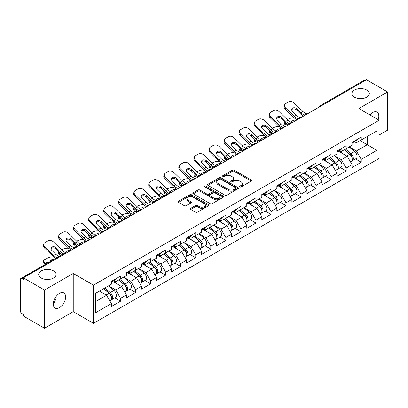 <?xml version="1.0" encoding="UTF-8"?>
<svg xmlns="http://www.w3.org/2000/svg" width="408" height="408" viewBox="0 0 408 408"><rect width="100%" height="100%" fill="white"/><g stroke="black" fill="none" stroke-linecap="round" stroke-linejoin="round"><path stroke-width="0.61" d="M354.43 97.191A8.726 5.039 180 0 1 351.875 93.631A8.726 5.039 180 0 1 357.26 88.975A8.726 5.039 180 0 1 366.772 90.066A8.726 5.039 180 0 1 369.327 93.631A8.726 5.039 180 0 1 363.941 98.282A8.726 5.039 180 0 1 354.43 97.191M41.228 278.016A8.726 5.039 180 0 1 38.673 274.451A8.726 5.039 180 0 1 44.059 269.8A8.726 5.039 180 0 1 53.57 270.892A8.726 5.039 180 0 1 56.126 274.451A8.726 5.039 180 0 1 50.74 279.108A8.726 5.039 180 0 1 41.228 278.016M239.848 186.925A0.938 0.541 0 0 0 241.174 186.925L251.231 181.116A1.336 0.775 0 0 0 251.624 180.571A1.336 0.775 0 0 0 251.231 180.025L234.197 170.187A1.336 0.775 0 0 0 232.3 170.187L222.243 175.996A0.938 0.541 0 0 0 221.972 176.378A0.938 0.541 0 0 0 222.243 176.761A0.938 0.541 0 0 0 223.569 176.761L224.874 176.011A4.284 2.474 0 0 1 230.928 176.011L232.351 176.827A4.284 2.474 0 0 1 233.606 178.576A4.284 2.474 0 0 1 232.351 180.326L231.045 181.076A0.938 0.541 0 0 0 230.775 181.458A0.938 0.541 0 0 0 231.045 181.841A0.938 0.541 0 0 0 232.371 181.841L233.672 181.091A4.284 2.474 0 0 1 239.731 181.091L241.154 181.912A4.284 2.474 0 0 1 242.408 183.661A4.284 2.474 0 0 1 241.154 185.411L239.848 186.16A0.938 0.541 0 0 0 239.578 186.543A0.938 0.541 0 0 0 239.848 186.925L239.848 186.16M55.978 296.631L56.126 298.59L53.29 304.388M59.456 293.383A8.726 5.039 -60 0 1 63.816 292.949A8.726 5.039 -60 0 1 65.158 299.941A8.726 5.039 -60 0 1 59.456 307.632A8.726 5.039 -60 0 1 55.09 308.065A8.726 5.039 -60 0 1 53.754 301.073A8.726 5.039 -60 0 1 59.456 293.383M369.888 114.913A8.726 5.039 -60 0 1 372.652 112.557A8.726 5.039 -60 0 1 377.017 112.123A8.726 5.039 -60 0 1 378.17 119.697M190.75 208.33A1.336 0.775 0 0 0 190.358 208.881A1.336 0.775 0 0 0 190.75 209.426L195.529 212.186A1.336 0.775 0 0 0 197.421 212.186L208.59 205.734A1.336 0.775 0 0 0 208.983 205.188A1.336 0.775 0 0 0 208.59 204.643L191.556 194.805A1.336 0.775 0 0 0 189.664 194.805L178.495 201.256A1.336 0.775 0 0 0 178.102 201.802A1.336 0.775 0 0 0 178.495 202.348L184.268 205.683A1.336 0.775 0 0 0 186.16 205.683L190.939 202.924A1.336 0.775 0 0 0 191.332 202.378A1.336 0.775 0 0 0 190.939 201.827L188.078 200.175A3.58 2.066 0 0 1 187.027 198.716A3.58 2.066 0 0 1 189.236 196.804A3.58 2.066 0 0 1 193.142 197.253L204.357 203.73A3.58 2.066 0 0 1 205.403 205.188A3.58 2.066 0 0 1 203.194 207.101A3.58 2.066 0 0 1 199.293 206.652L197.421 205.571A1.336 0.775 0 0 0 195.529 205.571L190.75 208.33L190.75 209.426M73.241 273.452L44.508 290.042L23.389 277.848L366.481 79.764L387.6 91.958L358.867 108.548L379.114 120.243L93.493 285.141L73.241 273.452L73.241 311.641L93.493 323.335L93.493 285.141M224.966 195.187A1.336 0.775 0 0 0 226.858 195.187L238.027 188.741A1.336 0.775 0 0 0 238.42 188.195A1.336 0.775 0 0 0 238.027 187.649L220.993 177.811A1.336 0.775 0 0 0 219.096 177.811L207.927 184.258A1.336 0.775 0 0 0 207.539 184.809A1.336 0.775 0 0 0 207.927 185.354L224.966 195.187M205.04 187.129A0.938 0.541 0 0 1 205.989 187.257L223.293 197.248L212.14 203.689A1.336 0.775 0 0 1 210.248 203.689L193.214 193.851L193.214 192.76A1.336 0.775 0 0 0 192.821 193.305A1.336 0.775 0 0 0 193.214 193.851M193.214 192.76L197.992 190.001A1.336 0.775 0 0 1 199.884 190.001L206.795 193.989A1.336 0.775 0 0 0 208.687 193.989L211.859 192.158A1.336 0.775 0 0 0 212.252 191.612A1.336 0.775 0 0 0 211.859 191.066L204.663 186.91A0.938 0.541 0 0 1 204.388 186.527A0.938 0.541 0 0 1 204.969 186.028A0.938 0.541 0 0 1 205.989 186.145L223.309 196.146A1.336 0.775 0 0 1 223.701 196.692A1.336 0.775 0 0 1 223.309 197.237L223.309 196.146M93.493 323.335L379.114 158.431L379.114 120.243M114.821 297.901L120.544 301.206L120.544 298.309L115.719 289.96L108.584 285.84M120.544 301.206L111.379 306.495L111.379 303.598L95.712 312.645L95.712 293.27L111.379 284.223L111.379 281.331L120.544 276.043L120.544 278.934L126.424 275.538L126.424 272.646L135.584 267.357L135.584 270.249L141.464 266.852L141.464 263.961L150.629 258.672L150.629 261.564L156.509 258.167L156.509 255.275L165.668 249.987L165.668 252.878L171.554 249.482L171.554 246.59L180.713 241.301L180.713 244.193L186.594 240.802L186.594 237.905L195.753 232.616L195.753 235.513L201.639 232.116L201.639 229.22L210.798 223.931L210.798 226.828L216.679 223.431L216.679 220.534L225.843 215.246L225.843 218.142L231.724 214.746L231.724 211.849L240.883 206.56L240.883 209.457L246.769 206.06L246.769 203.164L255.928 197.875L255.928 200.772L261.809 197.375L261.809 194.478L270.968 189.19L270.968 192.086L276.853 188.69L276.853 185.793L286.013 180.504L286.013 183.401L291.893 180.005L291.893 177.108L301.053 171.819L301.053 174.716L306.938 171.319L306.938 168.428L316.098 163.134L316.098 166.031L321.978 162.634L321.978 159.742L331.143 154.454L331.143 157.345L337.023 153.949L337.023 151.057L346.183 145.768L346.183 148.66L352.068 145.263L352.068 142.372L361.228 137.083L361.228 139.975L376.895 130.927L376.895 150.302L361.228 159.35L356.403 151.001L349.268 146.88M355.506 158.941L361.228 162.246L361.228 159.35M361.228 162.246L352.068 167.535L352.068 164.638L346.183 168.035L341.363 159.686L334.228 155.565M340.461 167.627L346.183 170.932L346.183 168.035M346.183 170.932L337.023 176.22L337.023 173.324L331.143 176.72L326.318 168.371L319.184 164.251M325.421 176.312L331.143 179.617L331.143 176.72M331.143 179.617L321.978 184.906L321.978 182.009L316.098 185.405L311.279 177.057L304.139 172.936M310.376 184.997L316.098 188.302L316.098 185.405M316.098 188.302L306.938 193.591L306.938 190.694L301.053 194.091L296.233 185.742L289.099 181.621M295.336 193.683L301.053 196.988L301.053 194.091M301.053 196.988L291.893 202.276L291.893 199.379L286.013 202.776L281.194 194.422L274.054 190.306M280.291 202.368L286.013 205.673L286.013 202.776M286.013 205.673L276.853 210.962L276.853 208.065L270.968 211.461L266.149 203.108L259.014 198.992M265.246 211.053L270.968 214.353L270.968 211.461M270.968 214.353L261.809 219.642L261.809 216.75L255.928 220.147L251.104 211.793L243.969 207.672M250.206 219.739L255.928 223.038L255.928 220.147M255.928 223.038L246.769 228.327L246.769 225.435L240.883 228.832L236.064 220.478L228.929 216.357M235.161 228.424L240.883 231.724L240.883 228.832M240.883 231.724L231.724 237.012L231.724 234.121L225.843 237.517L221.019 229.163L213.884 225.043M220.121 237.109L225.843 240.409L225.843 237.517M225.843 240.409L216.679 245.698L216.679 242.806L210.798 246.197L205.979 237.849L198.839 233.728M205.076 245.789L210.798 249.094L210.798 246.197M210.798 249.094L201.639 254.383L201.639 251.491L195.753 254.883L190.934 246.534L183.799 242.413M190.036 254.475L195.753 257.779L195.753 254.883M195.753 257.779L186.594 263.068L186.594 260.171L180.713 263.568L175.889 255.219L168.754 251.099M174.991 263.16L180.713 266.465L180.713 263.568M180.713 266.465L171.554 271.754L171.554 268.857L165.668 272.253L160.849 263.905L153.714 259.784M159.946 271.845L165.668 275.15L165.668 272.253M165.668 275.15L156.509 280.439L156.509 277.542L150.629 280.939L145.804 272.59L138.669 268.469M144.906 280.531L150.629 283.835L150.629 280.939M150.629 283.835L141.464 289.124L141.464 286.227L135.584 289.624L130.764 281.275L123.629 277.154M129.861 289.216L135.584 292.521L135.584 289.624M135.584 292.521L126.424 297.809L126.424 294.913L120.544 298.309M113.858 280.643L115.719 281.719L120.544 278.934M115.719 289.96L121.599 286.564L112.603 281.367M126.424 294.913L121.599 286.564M128.897 271.957L130.764 273.034L135.584 270.249M130.764 281.275L136.644 277.879L127.643 272.682M141.464 286.227L136.644 277.879M143.942 263.272L145.804 264.348L150.629 261.564M145.804 272.59L151.689 269.193L142.688 263.996M156.509 277.542L151.689 269.193M158.982 254.587L160.849 255.663L165.668 252.878M160.849 263.905L166.729 260.508L157.733 255.311M171.554 268.857L166.729 260.508M174.027 245.902L175.889 246.978L180.713 244.193M175.889 255.219L181.774 251.823L172.773 246.626M186.594 260.171L181.774 251.823M189.072 237.216L190.934 238.292L195.753 235.513M190.934 246.534L196.814 243.137L187.818 237.941M201.639 251.491L196.814 243.137M204.112 228.531L205.979 229.607L210.798 226.828M205.979 237.849L211.859 234.452L202.858 229.255M216.679 242.806L211.859 234.452M219.157 219.846L221.019 220.927L225.843 218.142M221.019 229.163L226.904 225.767L217.903 220.57M231.724 234.121L226.904 225.767M234.197 211.166L236.064 212.242L240.883 209.457M236.064 220.478L241.944 217.082L232.942 211.885M246.769 225.435L241.944 217.082M249.242 202.48L251.104 203.556L255.928 200.772M251.104 211.793L256.989 208.396L247.988 203.204M261.809 216.75L256.989 208.396M264.282 193.795L266.149 194.871L270.968 192.086M266.149 203.108L272.029 199.711L263.033 194.519M276.853 208.065L272.029 199.711M279.327 185.11L281.194 186.186L286.013 183.401M281.194 194.422L287.074 191.031L278.072 185.834M291.893 199.379L287.074 191.031M294.372 176.424L296.233 177.5L301.053 174.716M296.233 185.742L302.114 182.345L293.117 177.149M306.938 190.694L302.114 182.345M309.412 167.739L311.279 168.815L316.098 166.031M311.279 177.057L317.159 173.66L308.157 168.463M321.978 182.009L317.159 173.66M324.457 159.054L326.318 160.13L331.143 157.345M326.318 168.371L332.204 164.975L323.202 159.778M337.023 173.324L332.204 164.975M339.497 150.368L341.363 151.445L346.183 148.66M341.363 159.686L347.244 156.29L338.242 151.093M352.068 164.638L347.244 156.29M365.038 80.6L321.356 105.82M320.739 106.177A2.045 1.183 120 0 1 321.259 105.764A2.045 1.183 60 0 0 320.234 105.662L363.916 80.442A2.045 1.183 60 0 1 364.941 80.544M354.542 141.683L356.403 142.759L361.228 139.975M356.403 151.001L367.256 144.738L367.256 136.496L376.895 130.927M360.116 140.617L376.895 150.302M379.114 135.048L387.6 130.152L387.6 91.958M44.508 290.042L44.508 328.236L23.389 316.042L23.389 314.369L21.848 313.482A2.045 1.183 -120 0 1 20.4 310.973L20.4 279.465A2.045 1.183 -120 0 1 20.823 278.526A2.045 1.183 -120 0 1 21.848 278.628L23.389 279.521L23.389 277.848M44.508 328.236L73.241 311.641M95.712 301.512L106.559 295.249L99.424 291.128M111.379 303.598L106.559 295.249M240.225 187.058L241.154 186.522A4.284 2.474 0 0 0 242.408 184.773L242.408 183.661M233.606 178.576L233.606 179.688A4.284 2.474 0 0 1 232.351 181.438L231.423 181.973M251.231 180.025L251.231 181.116L234.197 171.304A1.336 0.775 0 0 0 232.3 171.304L222.62 176.894M238.027 187.649L238.027 188.741L220.993 178.923A1.336 0.775 0 0 0 219.096 178.923L207.947 185.365M235.661 188.578A0.938 0.541 0 0 0 235.936 188.195A0.938 0.541 0 0 0 235.661 187.813L220.708 179.178A0.938 0.541 0 0 0 219.382 179.178L218.01 179.969A4.284 2.474 0 0 0 216.755 181.718A4.284 2.474 0 0 0 218.01 183.467L228.23 189.368A4.284 2.474 0 0 0 234.289 189.368L235.661 188.578L235.661 189.689A0.938 0.541 0 0 0 235.936 189.307L235.936 188.195M216.755 181.718L216.755 182.835A4.284 2.474 0 0 0 218.01 184.579L218.01 183.467M235.661 189.689L234.289 190.485A4.284 2.474 0 0 1 228.23 190.485L218.01 184.579M193.229 193.861L197.992 191.112L197.992 190.001M212.252 191.612L212.252 192.724A1.336 0.775 0 0 1 211.859 193.27L208.687 195.101A1.336 0.775 0 0 1 206.795 195.101L199.884 191.112A1.336 0.775 0 0 0 197.992 191.112M213.965 198.125A3.58 2.066 0 0 0 217.867 198.574A3.58 2.066 0 0 0 220.075 196.666A3.58 2.066 0 0 0 219.025 195.203L215.077 192.923A1.336 0.775 0 0 0 213.18 192.923L210.013 194.754A1.336 0.775 0 0 0 209.62 195.299A1.336 0.775 0 0 0 210.013 195.845L213.965 198.125L213.965 199.242A3.58 2.066 0 0 0 217.867 199.691A3.58 2.066 0 0 0 220.075 197.778L220.075 196.666M209.62 195.299L209.62 196.411A1.336 0.775 0 0 0 210.013 196.957L210.013 195.845M213.965 199.242L210.013 196.957M205.403 205.188L205.403 206.305A3.58 2.066 0 0 1 203.194 208.213A3.58 2.066 0 0 1 199.293 207.764L197.421 206.688A1.336 0.775 0 0 0 195.529 206.688L190.766 209.437M187.027 198.716L187.027 199.828A3.58 2.066 0 0 0 188.078 201.292L188.078 200.175M190.924 202.934L188.078 201.292M208.575 205.744L191.556 195.922A1.336 0.775 0 0 0 189.664 195.922L178.51 202.358M294.561 118.147L293.765 118.004A4.09 1.469 -14.2 0 0 288.135 119.177L287.334 119.641M284.391 121.518A4.09 1.469 -14.2 0 0 284.106 122.293A4.09 1.469 -14.2 0 0 285.182 122.956L285.59 124.562L288.104 125.016M286.079 123.119L285.182 122.956M291.557 122.461A3.137 1.127 165.8 0 1 291.266 122.125A3.137 1.127 165.8 0 1 292.21 120.977A3.137 1.127 165.8 0 1 296.524 120.074L296.54 120.146M285.59 124.562A4.09 1.469 165.8 0 1 284.514 123.899L284.106 122.293M350.921 155.183L350.243 154.79M351.783 160.92A4.498 2.596 -120 0 0 352.435 160.716A4.498 2.596 -120 0 0 353.246 157.57A4.498 2.596 -120 0 0 350.9 153.648L345.474 149.073M352.435 160.716L356.148 158.569A4.498 2.596 -120 0 0 356.959 155.428A4.498 2.596 -120 0 0 354.613 151.506L349.187 146.926M344.429 149.675L350.62 154.897A2.728 1.576 60 0 1 352.094 158.258M350.457 161.859L351.278 161.384A4.498 2.596 -120 0 0 352.089 158.238A4.498 2.596 -120 0 0 349.743 154.316L344.316 149.741M342.751 153.694L339.089 150.603M301.216 117.448A3.137 1.219 167.4 0 1 300.512 117.494L299.487 117.326A9.139 5.273 -120 0 1 298.498 116.846A9.139 5.273 -120 0 1 296.402 115.229L292.495 111.425A3.137 2.3 -160.3 0 1 291.761 109.084A3.137 2.3 -160.3 0 1 292.613 108.1A3.137 2.3 -160.3 0 1 296.932 108.865L300.839 112.669A9.139 5.273 -120 0 0 302.935 114.286A9.139 5.273 -120 0 0 303.924 114.765L304.598 115.138M297.08 119.835A10.909 6.298 60 0 1 296.427 119.488A10.909 6.298 60 0 1 293.923 117.56L285.182 109.048A4.09 2.999 -160.3 0 1 284.223 105.993L284.631 104.861A4.09 2.999 19.7 0 1 285.743 103.581L288.543 101.964A4.09 2.999 19.7 0 1 294.168 102.959L302.909 111.471A9.139 5.273 -120 0 0 305.011 113.087A9.139 5.273 -120 0 0 306.847 113.837L307.285 113.944M303.588 116.076A10.909 6.298 60 0 1 302.935 115.729A10.909 6.298 60 0 1 300.431 113.801L296.524 109.997A3.137 2.3 19.7 0 0 292.21 109.237A3.137 2.3 19.7 0 0 291.659 109.686M284.631 104.861A4.09 2.999 19.7 0 0 285.59 107.916L294.326 116.428A9.139 5.273 -120 0 0 296.427 118.039A9.139 5.273 -120 0 0 298.263 118.794L298.702 118.896M353.272 141.673A4.498 2.596 60 0 1 352.435 142.902A4.498 2.596 60 0 1 352.068 143.05M356.985 139.531A4.498 2.596 60 0 1 356.148 140.755L352.435 142.902M279.516 126.832L278.72 126.689A4.09 1.469 -14.2 0 0 273.09 127.862L272.294 128.321M269.351 130.203A4.09 1.469 -14.2 0 0 269.066 130.978A4.09 1.469 -14.2 0 0 270.137 131.641L270.545 133.248L273.064 133.702M271.04 131.804L270.137 131.641M276.517 131.147A3.137 1.127 165.8 0 1 276.221 130.81A3.137 1.127 165.8 0 1 277.165 129.657A3.137 1.127 165.8 0 1 281.479 128.76L281.5 128.831M270.545 133.248A4.09 1.469 165.8 0 1 269.474 132.585L269.066 130.978M335.876 163.868L335.203 163.475M336.738 169.601A4.498 2.596 -120 0 0 337.39 169.402A4.498 2.596 -120 0 0 338.201 166.255A4.498 2.596 -120 0 0 335.861 162.333L330.429 157.758M337.39 169.402L341.103 167.255A4.498 2.596 -120 0 0 341.914 164.113A4.498 2.596 -120 0 0 339.568 160.191L334.142 155.611M329.384 158.36L335.575 163.583A2.728 1.576 60 0 1 337.049 166.943M335.417 170.539L336.238 170.07A4.498 2.596 -120 0 0 337.044 166.923A4.498 2.596 -120 0 0 334.703 163.001L329.271 158.426M327.711 162.379L324.049 159.288M264.476 135.517L263.675 135.374A4.09 1.469 -14.2 0 0 258.05 136.547L257.249 137.006M254.306 138.888A4.09 1.469 -14.2 0 0 254.021 139.664A4.09 1.469 -14.2 0 0 255.097 140.326L255.5 141.933L258.019 142.387M255.994 140.49L255.097 140.326M261.472 139.832A3.137 1.127 165.8 0 1 261.181 139.495A3.137 1.127 165.8 0 1 262.12 138.343A3.137 1.127 165.8 0 1 266.439 137.445L266.455 137.516M255.5 141.933A4.09 1.469 165.8 0 1 254.429 141.27L254.021 139.664M320.831 172.548L320.158 172.161M321.698 178.286A4.498 2.596 -120 0 0 322.351 178.087A4.498 2.596 -120 0 0 323.156 174.94A4.498 2.596 -120 0 0 320.815 171.018L315.389 166.444M322.351 178.087L326.063 175.94A4.498 2.596 -120 0 0 326.869 172.798A4.498 2.596 -120 0 0 324.528 168.876L319.102 164.296M314.344 167.045L320.535 172.268A2.728 1.576 60 0 1 322.004 175.629M320.372 179.224L321.193 178.755A4.498 2.596 -120 0 0 322.004 175.608A4.498 2.596 -120 0 0 319.658 171.686L314.231 167.112M312.666 171.064L309.004 167.974M249.431 144.203L248.635 144.06A4.09 1.469 -14.2 0 0 243.005 145.233L242.209 145.692M239.266 147.574A4.09 1.469 -14.2 0 0 238.981 148.349A4.09 1.469 -14.2 0 0 240.052 149.012L240.46 150.618L242.979 151.072M240.95 149.175L240.052 149.012M246.432 148.517A3.137 1.127 165.8 0 1 246.136 148.18A3.137 1.127 165.8 0 1 247.08 147.028A3.137 1.127 165.8 0 1 251.394 146.13L251.415 146.202M240.46 150.618A4.09 1.469 165.8 0 1 239.389 149.95L238.981 148.349M305.791 181.234L305.113 180.846M306.653 186.971A4.498 2.596 -120 0 0 307.306 186.772A4.498 2.596 -120 0 0 308.116 183.626A4.498 2.596 -120 0 0 305.77 179.704L300.344 175.124M307.306 186.772L311.018 184.625A4.498 2.596 -120 0 0 311.829 181.484A4.498 2.596 -120 0 0 309.483 177.562L304.057 172.982M299.299 175.731L305.49 180.953A2.728 1.576 60 0 1 306.964 184.314M305.332 187.91L306.148 187.44A4.498 2.596 -120 0 0 306.959 184.294A4.498 2.596 -120 0 0 304.613 180.372L299.186 175.792M297.626 179.749L293.959 176.659M234.391 152.888L233.59 152.74A4.09 1.469 -14.2 0 0 227.965 153.918L227.164 154.377M224.221 156.259A4.09 1.469 -14.2 0 0 223.936 157.034A4.09 1.469 -14.2 0 0 225.007 157.697L225.415 159.304L227.934 159.757M225.91 157.86L225.007 157.697M231.387 157.202A3.137 1.127 165.8 0 1 231.096 156.866A3.137 1.127 165.8 0 1 232.035 155.713A3.137 1.127 165.8 0 1 236.354 154.816L236.37 154.887M225.415 159.304A4.09 1.469 165.8 0 1 224.344 158.636L223.936 157.034M290.746 189.919L290.073 189.531M291.608 195.656A4.498 2.596 -120 0 0 292.266 195.452A4.498 2.596 -120 0 0 293.072 192.311A4.498 2.596 -120 0 0 290.731 188.389L285.304 183.809M292.266 195.452L295.978 193.31A4.498 2.596 -120 0 0 296.784 190.169A4.498 2.596 -120 0 0 294.443 186.247L289.017 181.667M284.259 184.416L290.45 189.638A2.728 1.576 60 0 1 291.919 192.999M290.287 196.595L291.108 196.121A4.498 2.596 -120 0 0 291.914 192.979A4.498 2.596 -120 0 0 289.573 189.057L284.147 184.477M282.581 188.435L278.919 185.344M219.346 161.573L218.55 161.425A4.09 1.469 -14.2 0 0 212.92 162.603L212.124 163.062M209.182 164.944A4.09 1.469 -14.2 0 0 208.896 165.719A4.09 1.469 -14.2 0 0 209.967 166.382L210.375 167.984L212.889 168.443M210.865 166.546L209.967 166.382M216.342 165.888A3.137 1.127 165.8 0 1 216.051 165.551A3.137 1.127 165.8 0 1 216.995 164.399A3.137 1.127 165.8 0 1 221.309 163.496L221.33 163.572M210.375 167.984A4.09 1.469 165.8 0 1 209.299 167.321L208.896 165.719M275.706 198.604L275.028 198.217M276.568 204.342A4.498 2.596 -120 0 0 277.221 204.138A4.498 2.596 -120 0 0 278.032 200.996A4.498 2.596 -120 0 0 275.686 197.074L270.259 192.494M277.221 204.138L280.934 201.996A4.498 2.596 -120 0 0 281.744 198.854A4.498 2.596 -120 0 0 279.398 194.932L273.972 190.352M269.214 193.101L275.405 198.324A2.728 1.576 60 0 1 276.879 201.685M275.247 205.28L276.063 204.806A4.498 2.596 -120 0 0 276.874 201.664A4.498 2.596 -120 0 0 274.528 197.742L269.101 193.162M267.536 197.12L263.874 194.029M286.176 126.133A3.137 1.219 167.4 0 1 285.473 126.179L284.447 126.011A9.139 5.273 -120 0 1 283.458 125.531A9.139 5.273 -120 0 1 281.357 123.915L277.45 120.11A3.137 2.3 -160.3 0 1 276.716 117.769A3.137 2.3 -160.3 0 1 277.573 116.785A3.137 2.3 -160.3 0 1 281.887 117.55L285.794 121.355A9.139 5.273 -120 0 0 287.895 122.966A9.139 5.273 -120 0 0 288.879 123.451L289.553 123.823M282.04 128.52A10.909 6.298 60 0 1 281.382 128.173A10.909 6.298 60 0 1 278.878 126.245L270.137 117.733A4.09 2.999 -160.3 0 1 269.178 114.679L269.586 113.546A4.09 2.999 19.7 0 1 270.703 112.266L273.498 110.65A4.09 2.999 19.7 0 1 279.128 111.644L287.87 120.156A9.139 5.273 -120 0 0 289.966 121.773A9.139 5.273 -120 0 0 291.802 122.522L292.245 122.629M288.548 124.761A10.909 6.298 60 0 1 287.895 124.414A10.909 6.298 60 0 1 285.386 122.487L281.479 118.682A3.137 2.3 19.7 0 0 277.165 117.917A3.137 2.3 19.7 0 0 276.619 118.371M269.586 113.546A4.09 2.999 19.7 0 0 270.545 116.596L279.286 125.113A9.139 5.273 -120 0 0 281.382 126.725A9.139 5.273 -120 0 0 283.218 127.48L283.662 127.582M338.232 150.358A4.498 2.596 60 0 1 337.39 151.582A4.498 2.596 60 0 1 337.023 151.735M341.945 148.216A4.498 2.596 60 0 1 341.103 149.44L337.39 151.582M271.131 134.813A3.137 1.219 167.4 0 1 270.428 134.864L269.402 134.696A9.139 5.273 -120 0 1 268.413 134.217A9.139 5.273 -120 0 1 266.317 132.6L262.41 128.795A3.137 2.3 -160.3 0 1 261.676 126.454A3.137 2.3 -160.3 0 1 262.528 125.47A3.137 2.3 -160.3 0 1 266.842 126.235L270.754 130.04A9.139 5.273 -120 0 0 272.85 131.651A9.139 5.273 -120 0 0 273.839 132.136L274.507 132.508M266.995 137.205A10.909 6.298 60 0 1 266.342 136.859A10.909 6.298 60 0 1 263.838 134.931L255.097 126.419A4.09 2.999 -160.3 0 1 254.138 123.364L254.546 122.232A4.09 2.999 19.7 0 1 255.658 120.947L258.458 119.335A4.09 2.999 19.7 0 1 264.083 120.329L272.825 128.841A9.139 5.273 -120 0 0 274.926 130.458A9.139 5.273 -120 0 0 276.762 131.208L277.2 131.315M273.503 133.447A10.909 6.298 60 0 1 272.85 133.1A10.909 6.298 60 0 1 270.346 131.172L266.439 127.367A3.137 2.3 19.7 0 0 262.12 126.602A3.137 2.3 19.7 0 0 261.574 127.056M254.546 122.232A4.09 2.999 19.7 0 0 255.5 125.282L264.241 133.793A9.139 5.273 -120 0 0 266.342 135.41A9.139 5.273 -120 0 0 268.178 136.165L268.617 136.267M323.187 159.044A4.498 2.596 60 0 1 322.351 160.268A4.498 2.596 60 0 1 321.978 160.421M326.9 156.901A4.498 2.596 60 0 1 326.063 158.126L322.351 160.268M256.091 143.499A3.137 1.219 167.4 0 1 255.382 143.55L254.357 143.381A9.139 5.273 -120 0 1 253.373 142.897A9.139 5.273 -120 0 1 251.272 141.285L247.365 137.481A3.137 2.3 -160.3 0 1 246.631 135.14A3.137 2.3 -160.3 0 1 247.488 134.156A3.137 2.3 -160.3 0 1 251.802 134.915L255.709 138.725A9.139 5.273 -120 0 0 257.805 140.337A9.139 5.273 -120 0 0 258.794 140.821L259.468 141.194M251.95 145.891A10.909 6.298 60 0 1 251.297 145.544A10.909 6.298 60 0 1 248.793 143.616L240.052 135.104A4.09 2.999 -160.3 0 1 239.093 132.049L239.501 130.917A4.09 2.999 19.7 0 1 240.618 129.632L243.413 128.02A4.09 2.999 19.7 0 1 249.043 129.015L257.785 137.527A9.139 5.273 -120 0 0 259.881 139.143A9.139 5.273 -120 0 0 261.717 139.893L262.155 140M258.463 142.132A10.909 6.298 60 0 1 257.805 141.785A10.909 6.298 60 0 1 255.301 139.857L251.394 136.053A3.137 2.3 19.7 0 0 247.08 135.288A3.137 2.3 19.7 0 0 246.529 135.742M239.501 130.917A4.09 2.999 19.7 0 0 240.46 133.967L249.201 142.479A9.139 5.273 -120 0 0 251.297 144.095A9.139 5.273 -120 0 0 253.133 144.85L253.577 144.952M308.147 167.729A4.498 2.596 60 0 1 307.306 168.953A4.498 2.596 60 0 1 306.938 169.106M311.86 165.587A4.498 2.596 60 0 1 311.018 166.811L307.306 168.953M241.046 152.184A3.137 1.219 167.4 0 1 240.343 152.235L239.317 152.067A9.139 5.273 -120 0 1 238.328 151.582A9.139 5.273 -120 0 1 236.232 149.971L232.325 146.166A3.137 2.3 -160.3 0 1 231.591 143.825A3.137 2.3 -160.3 0 1 232.443 142.841A3.137 2.3 -160.3 0 1 236.757 143.601L240.664 147.405A9.139 5.273 -120 0 0 242.765 149.022A9.139 5.273 -120 0 0 243.755 149.506L244.423 149.879M236.91 154.576A10.909 6.298 60 0 1 236.257 154.229A10.909 6.298 60 0 1 233.748 152.301L225.007 143.789A4.09 2.999 -160.3 0 1 224.053 140.734L224.461 139.602A4.09 2.999 19.7 0 1 225.573 138.317L228.368 136.706A4.09 2.999 19.7 0 1 233.998 137.7L242.74 146.212A9.139 5.273 -120 0 0 244.836 147.829A9.139 5.273 -120 0 0 246.672 148.578L247.115 148.68M243.418 150.817A10.909 6.298 60 0 1 242.765 150.47A10.909 6.298 60 0 1 240.261 148.543L236.354 144.738A3.137 2.3 19.7 0 0 232.035 143.973A3.137 2.3 19.7 0 0 231.489 144.427M224.461 139.602A4.09 2.999 19.7 0 0 225.415 142.652L234.156 151.164A9.139 5.273 -120 0 0 236.257 152.781A9.139 5.273 -120 0 0 238.094 153.536L238.532 153.637M293.102 176.414A4.498 2.596 60 0 1 292.266 177.638A4.498 2.596 60 0 1 291.893 177.791M296.815 174.267A4.498 2.596 60 0 1 295.978 175.496L292.266 177.638M226.006 160.869A3.137 1.219 167.4 0 1 225.298 160.92L224.273 160.752A9.139 5.273 -120 0 1 223.288 160.268A9.139 5.273 -120 0 1 221.187 158.656L217.28 154.846A3.137 2.3 -160.3 0 1 216.546 152.51A3.137 2.3 -160.3 0 1 217.403 151.526A3.137 2.3 -160.3 0 1 221.717 152.286L225.624 156.091A9.139 5.273 -120 0 0 227.72 157.707A9.139 5.273 -120 0 0 228.709 158.192L229.383 158.564M221.865 163.261A10.909 6.298 60 0 1 221.213 162.914A10.909 6.298 60 0 1 218.708 160.987L209.967 152.475A4.09 2.999 -160.3 0 1 209.008 149.42L209.416 148.288A4.09 2.999 19.7 0 1 210.528 147.002L213.328 145.391A4.09 2.999 19.7 0 1 218.953 146.385L227.695 154.897A9.139 5.273 -120 0 0 229.796 156.509A9.139 5.273 -120 0 0 231.632 157.264L232.07 157.366M228.378 159.502A10.909 6.298 60 0 1 227.72 159.156A10.909 6.298 60 0 1 225.216 157.228L221.309 153.423A3.137 2.3 19.7 0 0 216.995 152.658A3.137 2.3 19.7 0 0 216.444 153.112M209.416 148.288A4.09 2.999 19.7 0 0 210.375 151.337L219.116 159.849A9.139 5.273 -120 0 0 221.213 161.466A9.139 5.273 -120 0 0 223.049 162.221L223.492 162.323M278.057 185.099A4.498 2.596 60 0 1 277.221 186.323A4.498 2.596 60 0 1 276.853 186.476M281.77 182.952A4.498 2.596 60 0 1 280.934 184.181L277.221 186.323M204.301 170.258L203.505 170.111A4.09 1.469 -14.2 0 0 197.875 171.289L197.079 171.748M194.137 173.63A4.09 1.469 -14.2 0 0 193.851 174.405A4.09 1.469 -14.2 0 0 194.922 175.068L195.33 176.669L197.849 177.128M195.825 175.231L194.922 175.068M201.302 174.568A3.137 1.127 165.8 0 1 201.006 174.236A3.137 1.127 165.8 0 1 201.95 173.084A3.137 1.127 165.8 0 1 206.264 172.181L206.285 172.258M195.33 176.669A4.09 1.469 165.8 0 1 194.259 176.006L193.851 174.405M260.661 207.29L259.988 206.902M261.523 213.027A4.498 2.596 -120 0 0 262.181 212.823A4.498 2.596 -120 0 0 262.987 209.681A4.498 2.596 -120 0 0 260.646 205.76L255.214 201.18M262.181 212.823L265.894 210.681A4.498 2.596 -120 0 0 266.699 207.534A4.498 2.596 -120 0 0 264.358 203.618L258.927 199.038M254.174 201.787L260.36 207.009A2.728 1.576 60 0 1 261.834 210.37M260.202 213.965L261.023 213.491A4.498 2.596 -120 0 0 261.829 210.35A4.498 2.596 -120 0 0 259.488 206.428L254.062 201.848M252.496 205.805L248.834 202.715M210.962 169.555A3.137 1.219 167.4 0 1 210.258 169.606L209.233 169.437A9.139 5.273 -120 0 1 208.243 168.953A9.139 5.273 -120 0 1 206.147 167.336L202.235 163.531A3.137 2.3 -160.3 0 1 201.501 161.191A3.137 2.3 -160.3 0 1 202.358 160.211A3.137 2.3 -160.3 0 1 206.672 160.971L210.579 164.776A9.139 5.273 -120 0 0 212.68 166.393A9.139 5.273 -120 0 0 213.665 166.877L214.338 167.249M206.825 171.946A10.909 6.298 60 0 1 206.167 171.6A10.909 6.298 60 0 1 203.663 169.667L194.922 161.155A4.09 2.999 -160.3 0 1 193.968 158.105L194.371 156.973A4.09 2.999 19.7 0 1 195.488 155.688L198.283 154.076A4.09 2.999 19.7 0 1 203.913 155.071L212.655 163.583A9.139 5.273 -120 0 0 214.751 165.194A9.139 5.273 -120 0 0 216.587 165.949L217.031 166.051M213.333 168.188A10.909 6.298 60 0 1 212.68 167.841A10.909 6.298 60 0 1 210.171 165.913L206.264 162.109A3.137 2.3 19.7 0 0 201.95 161.344A3.137 2.3 19.7 0 0 201.404 161.798M194.371 156.973A4.09 2.999 19.7 0 0 195.33 160.023L204.071 168.535A9.139 5.273 -120 0 0 206.167 170.151A9.139 5.273 -120 0 0 208.009 170.906L208.447 171.008M263.017 193.785A4.498 2.596 60 0 1 262.181 195.009A4.498 2.596 60 0 1 261.809 195.162M266.73 191.638A4.498 2.596 60 0 1 265.894 192.867L262.181 195.009M189.261 178.944L188.46 178.796A4.09 1.469 -14.2 0 0 182.835 179.974L182.034 180.433M179.092 182.315A4.09 1.469 -14.2 0 0 178.806 183.09A4.09 1.469 -14.2 0 0 179.882 183.753L180.29 185.354L182.804 185.813M180.78 183.916L179.882 183.753M186.257 183.253A3.137 1.127 165.8 0 1 185.966 182.922A3.137 1.127 165.8 0 1 186.91 181.769A3.137 1.127 165.8 0 1 191.225 180.866L191.24 180.943M180.29 185.354A4.09 1.469 165.8 0 1 179.214 184.691L178.806 183.09M245.621 215.975L244.943 215.587M246.483 221.712A4.498 2.596 -120 0 0 247.136 221.508A4.498 2.596 -120 0 0 247.947 218.367A4.498 2.596 -120 0 0 245.601 214.445L240.174 209.865M247.136 221.508L250.849 219.366A4.498 2.596 -120 0 0 251.66 216.22A4.498 2.596 -120 0 0 249.314 212.303L243.887 207.723M239.129 210.467L245.32 215.694A2.728 1.576 60 0 1 246.794 219.055M245.157 222.651L245.978 222.176A4.498 2.596 -120 0 0 246.789 219.035A4.498 2.596 -120 0 0 244.443 215.113L239.017 210.533M237.451 214.491L233.789 211.4M195.916 178.24A3.137 1.219 167.4 0 1 195.213 178.291L194.188 178.123A9.139 5.273 -120 0 1 193.198 177.638A9.139 5.273 -120 0 1 191.102 176.021L187.196 172.217A3.137 2.3 -160.3 0 1 186.461 169.876A3.137 2.3 -160.3 0 1 187.313 168.897A3.137 2.3 -160.3 0 1 191.632 169.657L195.539 173.461A9.139 5.273 -120 0 0 197.635 175.078A9.139 5.273 -120 0 0 198.625 175.562L199.298 175.935M191.78 180.627A10.909 6.298 60 0 1 191.128 180.285A10.909 6.298 60 0 1 188.624 178.352L179.882 169.84A4.09 2.999 -160.3 0 1 178.923 166.79L179.331 165.653A4.09 2.999 19.7 0 1 180.443 164.373L183.243 162.761A4.09 2.999 19.7 0 1 188.868 163.751L197.61 172.268A9.139 5.273 -120 0 0 199.711 173.879A9.139 5.273 -120 0 0 201.547 174.634L201.986 174.736M198.288 176.873A10.909 6.298 60 0 1 197.635 176.526A10.909 6.298 60 0 1 195.131 174.599L191.225 170.794A3.137 2.3 19.7 0 0 186.91 170.029A3.137 2.3 19.7 0 0 186.359 170.483M179.331 165.653A4.09 2.999 19.7 0 0 180.29 168.708L189.026 177.22A9.139 5.273 -120 0 0 191.128 178.837A9.139 5.273 -120 0 0 192.964 179.586L193.402 179.693M247.972 202.47A4.498 2.596 60 0 1 247.136 203.694A4.498 2.596 60 0 1 246.769 203.847M251.685 200.323A4.498 2.596 60 0 1 250.849 201.552L247.136 203.694M174.216 187.624L173.42 187.481A4.09 1.469 -14.2 0 0 167.79 188.659L166.994 189.118M164.052 191A4.09 1.469 -14.2 0 0 163.766 191.775A4.09 1.469 -14.2 0 0 164.837 192.438L165.245 194.04L167.764 194.499M165.74 192.601L164.837 192.438M171.217 191.939A3.137 1.127 165.8 0 1 170.921 191.607A3.137 1.127 165.8 0 1 171.865 190.454A3.137 1.127 165.8 0 1 176.179 189.552L176.2 189.623M165.245 194.04A4.09 1.469 165.8 0 1 164.174 193.377L163.766 191.775M230.576 224.66L229.903 224.273M231.438 230.398A4.498 2.596 -120 0 0 232.091 230.194A4.498 2.596 -120 0 0 232.902 227.052A4.498 2.596 -120 0 0 230.556 223.13L225.129 218.55M232.091 230.194L235.804 228.052A4.498 2.596 -120 0 0 236.614 224.905A4.498 2.596 -120 0 0 234.269 220.988L228.842 216.408M224.084 219.152L230.275 224.38A2.728 1.576 60 0 1 231.749 227.735M230.117 231.336L230.938 230.862A4.498 2.596 -120 0 0 231.744 227.72A4.498 2.596 -120 0 0 229.403 223.798L223.972 219.218M222.411 223.176L218.744 220.085M180.877 186.925A3.137 1.219 167.4 0 1 180.173 186.976L179.143 186.808A9.139 5.273 -120 0 1 178.158 186.323A9.139 5.273 -120 0 1 176.057 184.707L172.151 180.902A3.137 2.3 -160.3 0 1 171.416 178.561A3.137 2.3 -160.3 0 1 172.273 177.582A3.137 2.3 -160.3 0 1 176.588 178.342L180.494 182.147A9.139 5.273 -120 0 0 182.595 183.763A9.139 5.273 -120 0 0 183.58 184.248L184.253 184.62M176.74 189.312A10.909 6.298 60 0 1 176.083 188.97A10.909 6.298 60 0 1 173.579 187.037L164.837 178.526A4.09 2.999 -160.3 0 1 163.878 175.476L164.286 174.338A4.09 2.999 19.7 0 1 165.403 173.058L168.198 171.442A4.09 2.999 19.7 0 1 173.828 172.436L182.57 180.948A9.139 5.273 -120 0 0 184.666 182.565A9.139 5.273 -120 0 0 186.502 183.32L186.946 183.421M183.248 185.558A10.909 6.298 60 0 1 182.595 185.212A10.909 6.298 60 0 1 180.086 183.279L176.179 179.474A3.137 2.3 19.7 0 0 171.865 178.714A3.137 2.3 19.7 0 0 171.319 179.168M164.286 174.338A4.09 2.999 19.7 0 0 165.245 177.393L173.986 185.905A9.139 5.273 -120 0 0 176.083 187.522A9.139 5.273 -120 0 0 177.919 188.272L178.362 188.379M232.932 211.15A4.498 2.596 60 0 1 232.091 212.379A4.498 2.596 60 0 1 231.724 212.532M236.645 209.008A4.498 2.596 60 0 1 235.804 210.237L232.091 212.379M159.176 196.309L158.375 196.166A4.09 1.469 -14.2 0 0 152.75 197.345L151.949 197.804M149.007 199.685A4.09 1.469 -14.2 0 0 148.721 200.456A4.09 1.469 -14.2 0 0 149.797 201.124L150.2 202.725L152.72 203.179M150.695 201.287L149.797 201.124M156.172 200.624A3.137 1.127 165.8 0 1 155.881 200.292A3.137 1.127 165.8 0 1 156.82 199.14A3.137 1.127 165.8 0 1 161.14 198.237L161.155 198.308M150.2 202.725A4.09 1.469 165.8 0 1 149.129 202.062L148.721 200.456M215.531 233.345L214.858 232.958M216.398 239.083A4.498 2.596 -120 0 0 217.051 238.879A4.498 2.596 -120 0 0 217.857 235.732A4.498 2.596 -120 0 0 215.516 231.815L210.089 227.236M217.051 238.879L220.764 236.737A4.498 2.596 -120 0 0 221.57 233.59A4.498 2.596 -120 0 0 219.229 229.673L213.802 225.094M209.044 227.837L215.235 233.06A2.728 1.576 60 0 1 216.704 236.421M215.072 240.021L215.893 239.547A4.498 2.596 -120 0 0 216.704 236.4A4.498 2.596 -120 0 0 214.358 232.484L208.932 227.904M207.366 231.861L203.704 228.771M165.832 195.611A3.137 1.219 167.4 0 1 165.128 195.661L164.103 195.493A9.139 5.273 -120 0 1 163.113 195.009A9.139 5.273 -120 0 1 161.017 193.392L157.111 189.587A3.137 2.3 -160.3 0 1 156.376 187.246A3.137 2.3 -160.3 0 1 157.228 186.267A3.137 2.3 -160.3 0 1 161.542 187.027L165.454 190.832A9.139 5.273 -120 0 0 167.55 192.449A9.139 5.273 -120 0 0 168.54 192.933L169.208 193.3M161.696 197.997A10.909 6.298 60 0 1 161.043 197.656A10.909 6.298 60 0 1 158.534 195.723L149.797 187.211A4.09 2.999 -160.3 0 1 148.838 184.161L149.246 183.024A4.09 2.999 19.7 0 1 150.358 181.744L153.153 180.127A4.09 2.999 19.7 0 1 158.783 181.121L167.525 189.633A9.139 5.273 -120 0 0 169.621 191.25A9.139 5.273 -120 0 0 171.462 192.005L171.901 192.107M168.203 194.239A10.909 6.298 60 0 1 167.55 193.897A10.909 6.298 60 0 1 165.046 191.964L161.14 188.159A3.137 2.3 19.7 0 0 156.82 187.399A3.137 2.3 19.7 0 0 156.274 187.853M149.246 183.024A4.09 2.999 19.7 0 0 150.2 186.079L158.941 194.591A9.139 5.273 -120 0 0 161.043 196.207A9.139 5.273 -120 0 0 162.879 196.957L163.317 197.064M217.887 219.835A4.498 2.596 60 0 1 217.051 221.065A4.498 2.596 60 0 1 216.679 221.218M221.6 217.694A4.498 2.596 60 0 1 220.764 218.923L217.051 221.065M144.131 204.994L143.335 204.852A4.09 1.469 -14.2 0 0 137.705 206.025L136.91 206.489M133.967 208.366A4.09 1.469 -14.2 0 0 133.681 209.141A4.09 1.469 -14.2 0 0 134.752 209.809L135.16 211.41L137.674 211.864M135.65 209.967L134.752 209.809M141.132 209.309A3.137 1.127 165.8 0 1 140.837 208.972A3.137 1.127 165.8 0 1 141.78 207.825A3.137 1.127 165.8 0 1 146.095 206.922L146.115 206.994M135.16 211.41A4.09 1.469 165.8 0 1 134.089 210.747L133.681 209.141M200.491 242.031L199.813 241.638M201.353 247.768A4.498 2.596 -120 0 0 202.006 247.564A4.498 2.596 -120 0 0 202.817 244.418A4.498 2.596 -120 0 0 200.471 240.501L195.044 235.921M202.006 247.564L205.719 245.422A4.498 2.596 -120 0 0 206.53 242.276A4.498 2.596 -120 0 0 204.184 238.354L198.757 233.779M193.999 236.523L200.19 241.745A2.728 1.576 60 0 1 201.664 245.106M200.032 248.707L200.848 248.232A4.498 2.596 -120 0 0 201.659 245.086A4.498 2.596 -120 0 0 199.313 241.169L193.887 236.589M192.321 240.541L188.659 237.456M150.792 204.296A3.137 1.219 167.4 0 1 150.083 204.342L149.058 204.179A9.139 5.273 -120 0 1 148.073 203.694A9.139 5.273 -120 0 1 145.972 202.077L142.066 198.273A3.137 2.3 -160.3 0 1 141.331 195.932A3.137 2.3 -160.3 0 1 142.188 194.947A3.137 2.3 -160.3 0 1 146.503 195.713L150.409 199.517A9.139 5.273 -120 0 0 152.505 201.134A9.139 5.273 -120 0 0 153.495 201.613L154.168 201.986M146.651 206.683A10.909 6.298 60 0 1 145.998 206.336A10.909 6.298 60 0 1 143.494 204.408L134.752 195.896A4.09 2.999 -160.3 0 1 133.793 192.846L134.201 191.709A4.09 2.999 19.7 0 1 135.318 190.429L138.113 188.812A4.09 2.999 19.7 0 1 143.744 189.807L152.48 198.319A9.139 5.273 -120 0 0 154.581 199.935A9.139 5.273 -120 0 0 156.417 200.69L156.856 200.792M153.163 202.924A10.909 6.298 60 0 1 152.505 202.582A10.909 6.298 60 0 1 150.001 200.649L146.095 196.845A3.137 2.3 19.7 0 0 141.78 196.085A3.137 2.3 19.7 0 0 141.229 196.539M134.201 191.709A4.09 2.999 19.7 0 0 135.16 194.764L143.902 203.276A9.139 5.273 -120 0 0 145.998 204.893A9.139 5.273 -120 0 0 147.834 205.642L148.277 205.749M202.847 228.521A4.498 2.596 60 0 1 202.006 229.75A4.498 2.596 60 0 1 201.639 229.903M206.555 226.379A4.498 2.596 60 0 1 205.719 227.603L202.006 229.75M129.091 213.68L128.291 213.537A4.09 1.469 -14.2 0 0 122.66 214.71L121.864 215.174M118.922 217.051A4.09 1.469 -14.2 0 0 118.636 217.826A4.09 1.469 -14.2 0 0 119.707 218.489L120.115 220.096L122.635 220.549M120.61 218.652L119.707 218.489M126.087 217.994A3.137 1.127 165.8 0 1 125.791 217.658A3.137 1.127 165.8 0 1 126.735 216.51A3.137 1.127 165.8 0 1 131.05 215.608L131.07 215.679M120.115 220.096A4.09 1.469 165.8 0 1 119.044 219.433L118.636 217.826M185.446 250.716L184.773 250.323M186.308 256.454A4.498 2.596 -120 0 0 186.966 256.25A4.498 2.596 -120 0 0 187.772 253.103A4.498 2.596 -120 0 0 185.431 249.186L180.005 244.606M186.966 256.25L190.679 254.108A4.498 2.596 -120 0 0 191.485 250.961A4.498 2.596 -120 0 0 189.144 247.039L183.717 242.464M178.959 245.208L185.145 250.43A2.728 1.576 60 0 1 186.619 253.791M184.987 257.392L185.808 256.918A4.498 2.596 -120 0 0 186.614 253.771A4.498 2.596 -120 0 0 184.273 249.854L178.847 245.274M177.281 249.227L173.619 246.141M135.747 212.981A3.137 1.219 167.4 0 1 135.043 213.027L134.018 212.864A9.139 5.273 -120 0 1 133.028 212.379A9.139 5.273 -120 0 1 130.932 210.763L127.026 206.958A3.137 2.3 -160.3 0 1 126.291 204.617A3.137 2.3 -160.3 0 1 127.143 203.633A3.137 2.3 -160.3 0 1 131.458 204.398L135.364 208.202A9.139 5.273 -120 0 0 137.465 209.819A9.139 5.273 -120 0 0 138.455 210.299L139.123 210.671M131.611 215.368A10.909 6.298 60 0 1 130.958 215.021A10.909 6.298 60 0 1 128.449 213.093L119.707 204.581A4.09 2.999 -160.3 0 1 118.754 201.532L119.156 200.394A4.09 2.999 19.7 0 1 120.273 199.114L123.068 197.498A4.09 2.999 19.7 0 1 128.698 198.492L137.44 207.004A9.139 5.273 -120 0 0 139.536 208.621A9.139 5.273 -120 0 0 141.372 209.375L141.816 209.477M138.118 211.609A10.909 6.298 60 0 1 137.465 211.268A10.909 6.298 60 0 1 134.961 209.335L131.05 205.53A3.137 2.3 19.7 0 0 126.735 204.77A3.137 2.3 19.7 0 0 126.189 205.224M119.156 200.394A4.09 2.999 19.7 0 0 120.115 203.449L128.857 211.961A9.139 5.273 -120 0 0 130.958 213.578A9.139 5.273 -120 0 0 132.794 214.328L133.232 214.429M187.802 237.206A4.498 2.596 60 0 1 186.966 238.435A4.498 2.596 60 0 1 186.594 238.588M191.515 235.064A4.498 2.596 60 0 1 190.679 236.288L186.966 238.435M114.046 222.365L113.251 222.222A4.09 1.469 -14.2 0 0 107.62 223.395L106.825 223.859M103.877 225.736A4.09 1.469 -14.2 0 0 103.596 226.511A4.09 1.469 -14.2 0 0 104.667 227.174L105.075 228.781L107.59 229.235M105.565 227.338L104.667 227.174M111.042 226.68A3.137 1.127 165.8 0 1 110.752 226.343A3.137 1.127 165.8 0 1 111.695 225.196A3.137 1.127 165.8 0 1 116.01 224.293L116.025 224.364M105.075 228.781A4.09 1.469 165.8 0 1 103.999 228.118L103.596 226.511M170.406 259.401L169.728 259.009M171.268 265.139A4.498 2.596 -120 0 0 171.921 264.935A4.498 2.596 -120 0 0 172.732 261.788A4.498 2.596 -120 0 0 170.386 257.871L164.959 253.291M171.921 264.935L175.634 262.793A4.498 2.596 -120 0 0 176.445 259.646A4.498 2.596 -120 0 0 174.099 255.724L168.672 251.144M163.914 253.893L170.105 259.116A2.728 1.576 60 0 1 171.579 262.477M169.947 266.077L170.763 265.603A4.498 2.596 -120 0 0 171.574 262.456A4.498 2.596 -120 0 0 169.228 258.539L163.802 253.96M162.236 257.912L158.574 254.821M120.707 221.666A3.137 1.219 167.4 0 1 119.998 221.712L118.973 221.544A9.139 5.273 -120 0 1 117.983 221.065A9.139 5.273 -120 0 1 115.887 219.448L111.981 215.643A3.137 2.3 -160.3 0 1 111.246 213.302A3.137 2.3 -160.3 0 1 112.103 212.318A3.137 2.3 -160.3 0 1 116.418 213.083L120.324 216.888A9.139 5.273 -120 0 0 122.42 218.504A9.139 5.273 -120 0 0 123.41 218.984L124.083 219.356M116.566 224.053A10.909 6.298 60 0 1 115.913 223.706A10.909 6.298 60 0 1 113.409 221.779L104.667 213.267A4.09 2.999 -160.3 0 1 103.709 210.212L104.117 209.08A4.09 2.999 19.7 0 1 105.228 207.799L108.028 206.183A4.09 2.999 19.7 0 1 113.653 207.177L122.395 215.689A9.139 5.273 -120 0 0 124.496 217.306A9.139 5.273 -120 0 0 126.332 218.061L126.771 218.163M123.078 220.294A10.909 6.298 60 0 1 122.42 219.948A10.909 6.298 60 0 1 119.916 218.02L116.01 214.215A3.137 2.3 19.7 0 0 111.695 213.455A3.137 2.3 19.7 0 0 111.144 213.904M104.117 209.08A4.09 2.999 19.7 0 0 105.075 212.135L113.817 220.646A9.139 5.273 -120 0 0 115.913 222.258A9.139 5.273 -120 0 0 117.749 223.013L118.187 223.115M172.757 245.891A4.498 2.596 60 0 1 171.921 247.121A4.498 2.596 60 0 1 171.554 247.274M176.47 243.749A4.498 2.596 60 0 1 175.634 244.973L171.921 247.121M99.001 231.05L98.206 230.908A4.09 1.469 -14.2 0 0 92.575 232.081L91.78 232.545M88.837 234.421A4.09 1.469 -14.2 0 0 88.551 235.197A4.09 1.469 -14.2 0 0 89.622 235.86L90.03 237.466L92.55 237.92M90.525 236.023L89.622 235.86M96.002 235.365A3.137 1.127 165.8 0 1 95.707 235.028A3.137 1.127 165.8 0 1 96.65 233.881A3.137 1.127 165.8 0 1 100.965 232.978L100.985 233.05M90.03 237.466A4.09 1.469 165.8 0 1 88.959 236.803L88.551 235.197M155.361 268.087L154.688 267.694M156.223 273.824A4.498 2.596 -120 0 0 156.881 273.62A4.498 2.596 -120 0 0 157.687 270.473A4.498 2.596 -120 0 0 155.346 266.551L149.915 261.977M156.881 273.62L160.589 271.473A4.498 2.596 -120 0 0 161.4 268.331A4.498 2.596 -120 0 0 159.059 264.41L153.627 259.83M148.869 262.579L155.06 267.801A2.728 1.576 60 0 1 156.534 271.162M154.902 274.762L155.723 274.288A4.498 2.596 -120 0 0 156.529 271.142A4.498 2.596 -120 0 0 154.188 267.22L148.762 262.645M147.196 266.597L143.534 263.507M105.662 230.352A3.137 1.219 167.4 0 1 104.958 230.398L103.933 230.229A9.139 5.273 -120 0 1 102.944 229.75A9.139 5.273 -120 0 1 100.842 228.133L96.936 224.329A3.137 2.3 -160.3 0 1 96.201 221.988A3.137 2.3 -160.3 0 1 97.058 221.003A3.137 2.3 -160.3 0 1 101.373 221.768L105.279 225.573A9.139 5.273 -120 0 0 107.381 227.19A9.139 5.273 -120 0 0 108.365 227.669L109.038 228.041M101.526 232.739A10.909 6.298 60 0 1 100.868 232.392A10.909 6.298 60 0 1 98.364 230.464L89.622 221.952A4.09 2.999 -160.3 0 1 88.663 218.897L89.072 217.765A4.09 2.999 19.7 0 1 90.188 216.485L92.983 214.868A4.09 2.999 19.7 0 1 98.614 215.863L107.355 224.375A9.139 5.273 -120 0 0 109.451 225.991A9.139 5.273 -120 0 0 111.287 226.741L111.731 226.848M108.033 228.98A10.909 6.298 60 0 1 107.381 228.633A10.909 6.298 60 0 1 104.871 226.705L100.965 222.901A3.137 2.3 19.7 0 0 96.65 222.141A3.137 2.3 19.7 0 0 96.104 222.589M89.072 217.765A4.09 2.999 19.7 0 0 90.03 220.82L98.772 229.332A9.139 5.273 -120 0 0 100.868 230.943A9.139 5.273 -120 0 0 102.704 231.698L103.148 231.8M157.718 254.577A4.498 2.596 60 0 1 156.881 255.806A4.498 2.596 60 0 1 156.509 255.954M161.43 252.435A4.498 2.596 60 0 1 160.589 253.659L156.881 255.806M83.961 239.736L83.161 239.593A4.09 1.469 -14.2 0 0 77.535 240.766L76.735 241.225M73.792 243.107A4.09 1.469 -14.2 0 0 73.506 243.882A4.09 1.469 -14.2 0 0 74.582 244.545L74.985 246.151L77.505 246.605M75.48 244.708L74.582 244.545M80.957 244.05A3.137 1.127 165.8 0 1 80.667 243.714A3.137 1.127 165.8 0 1 81.61 242.561A3.137 1.127 165.8 0 1 85.925 241.664L85.94 241.735M74.985 246.151A4.09 1.469 165.8 0 1 73.914 245.489L73.506 243.882M140.316 276.772L139.643 276.379M141.183 282.504A4.498 2.596 -120 0 0 141.836 282.305A4.498 2.596 -120 0 0 142.647 279.159A4.498 2.596 -120 0 0 140.301 275.237L134.875 270.662M141.836 282.305L145.549 280.158A4.498 2.596 -120 0 0 146.355 277.017A4.498 2.596 -120 0 0 144.014 273.095L138.587 268.515M133.829 271.264L140.02 276.486A2.728 1.576 60 0 1 141.489 279.847M139.857 283.443L140.678 282.974A4.498 2.596 -120 0 0 141.489 279.827A4.498 2.596 -120 0 0 139.143 275.905L133.717 271.33M132.151 275.283L128.489 272.192M90.617 239.037A3.137 1.219 167.4 0 1 89.913 239.083L88.888 238.915A9.139 5.273 -120 0 1 87.898 238.435A9.139 5.273 -120 0 1 85.802 236.819L81.896 233.014A3.137 2.3 -160.3 0 1 81.161 230.673A3.137 2.3 -160.3 0 1 82.013 229.689A3.137 2.3 -160.3 0 1 86.333 230.454L90.239 234.258A9.139 5.273 -120 0 0 92.336 235.875A9.139 5.273 -120 0 0 93.325 236.354L93.998 236.727M86.481 241.424A10.909 6.298 60 0 1 85.828 241.077A10.909 6.298 60 0 1 83.324 239.149L74.582 230.637A4.09 2.999 -160.3 0 1 73.624 227.582L74.032 226.45A4.09 2.999 19.7 0 1 75.143 225.17L77.943 223.553A4.09 2.999 19.7 0 1 83.569 224.548L92.31 233.06A9.139 5.273 -120 0 0 94.411 234.677A9.139 5.273 -120 0 0 96.247 235.426L96.686 235.533M92.988 237.665A10.909 6.298 60 0 1 92.336 237.318A10.909 6.298 60 0 1 89.831 235.391L85.925 231.586A3.137 2.3 19.7 0 0 81.61 230.826A3.137 2.3 19.7 0 0 81.059 231.275M74.032 226.45A4.09 2.999 19.7 0 0 74.985 229.5L83.727 238.017A9.139 5.273 -120 0 0 85.828 239.629A9.139 5.273 -120 0 0 87.664 240.383L88.103 240.485M142.673 263.262A4.498 2.596 60 0 1 141.836 264.486A4.498 2.596 60 0 1 141.464 264.639M146.385 261.12A4.498 2.596 60 0 1 145.549 262.344L141.836 264.486M68.916 248.421L68.121 248.278A4.09 1.469 -14.2 0 0 62.49 249.451L61.695 249.91M58.752 251.792A4.09 1.469 -14.2 0 0 58.466 252.567A4.09 1.469 -14.2 0 0 59.537 253.23L59.945 254.837L61.404 255.097M60.435 253.394L59.537 253.23M65.918 252.736A3.137 1.127 165.8 0 1 65.622 252.399A3.137 1.127 165.8 0 1 66.565 251.246A3.137 1.127 165.8 0 1 70.88 250.349L70.9 250.42M59.945 254.837A4.09 1.469 165.8 0 1 58.874 254.174L58.466 252.567M125.276 285.457L124.603 285.065M126.138 291.19A4.498 2.596 -120 0 0 126.791 290.991A4.498 2.596 -120 0 0 127.602 287.844A4.498 2.596 -120 0 0 125.256 283.922L119.83 279.347M126.791 290.991L130.504 288.844A4.498 2.596 -120 0 0 131.315 285.702A4.498 2.596 -120 0 0 128.969 281.78L123.542 277.2M118.784 279.949L124.976 285.172A2.728 1.576 60 0 1 126.449 288.533M124.817 292.128L125.633 291.659A4.498 2.596 -120 0 0 126.444 288.512A4.498 2.596 -120 0 0 124.103 284.59L118.672 280.015M117.111 283.968L113.444 280.877M75.577 247.717A3.137 1.219 167.4 0 1 74.873 247.768L73.843 247.6A9.139 5.273 -120 0 1 72.859 247.121A9.139 5.273 -120 0 1 70.757 245.504L66.851 241.699A3.137 2.3 -160.3 0 1 66.116 239.358A3.137 2.3 -160.3 0 1 66.973 238.374A3.137 2.3 -160.3 0 1 71.288 239.139L75.194 242.944A9.139 5.273 -120 0 0 77.291 244.555A9.139 5.273 -120 0 0 78.28 245.04L78.953 245.412M71.441 250.109A10.909 6.298 60 0 1 70.783 249.762A10.909 6.298 60 0 1 68.279 247.834L59.537 239.323A4.09 2.999 -160.3 0 1 58.579 236.268L58.987 235.136A4.09 2.999 19.7 0 1 60.103 233.85L62.898 232.239A4.09 2.999 19.7 0 1 68.529 233.233L77.27 241.745A9.139 5.273 -120 0 0 79.366 243.362A9.139 5.273 -120 0 0 81.202 244.112L81.646 244.219M77.948 246.35A10.909 6.298 60 0 1 77.291 246.004A10.909 6.298 60 0 1 74.786 244.076L70.88 240.271A3.137 2.3 19.7 0 0 66.565 239.506A3.137 2.3 19.7 0 0 66.019 239.96M58.987 235.136A4.09 2.999 19.7 0 0 59.945 238.185L68.687 246.697A9.139 5.273 -120 0 0 70.783 248.314A9.139 5.273 -120 0 0 72.619 249.069L73.063 249.171M127.633 271.947A4.498 2.596 60 0 1 126.791 273.171A4.498 2.596 60 0 1 126.424 273.324M131.345 269.805A4.498 2.596 60 0 1 130.504 271.029L126.791 273.171M53.876 257.106L53.076 256.964A4.09 1.469 -14.2 0 0 47.45 258.137L44.651 259.753A4.09 1.469 -14.2 0 0 43.421 261.253A4.09 1.469 -14.2 0 0 44.498 261.916L44.9 263.522L46.359 263.782M48.379 262.619L44.498 261.916M50.694 261.283A3.137 1.127 165.8 0 1 50.582 261.084A3.137 1.127 165.8 0 1 51.52 259.932A3.137 1.127 165.8 0 1 54.647 258.998M44.9 263.522A4.09 1.469 165.8 0 1 43.829 262.854L43.421 261.253M110.231 294.137L109.558 293.75M111.098 299.875A4.498 2.596 -120 0 0 111.751 299.676A4.498 2.596 -120 0 0 112.557 296.529A4.498 2.596 -120 0 0 110.216 292.607L104.79 288.028M111.751 299.676L115.464 297.529A4.498 2.596 -120 0 0 116.27 294.387A4.498 2.596 -120 0 0 113.929 290.465L108.502 285.886M103.744 288.635L109.936 293.857A2.728 1.576 60 0 1 111.404 297.218M109.772 300.813L110.594 300.344A4.498 2.596 -120 0 0 111.399 297.197A4.498 2.596 -120 0 0 109.058 293.275L103.632 288.696M102.066 292.653L99.919 290.843M59.16 256.392L58.803 256.285A9.139 5.273 -120 0 1 57.814 255.801A9.139 5.273 -120 0 1 55.718 254.189L51.811 250.385A3.137 2.3 -160.3 0 1 51.077 248.044A3.137 2.3 -160.3 0 1 51.928 247.059A3.137 2.3 -160.3 0 1 56.243 247.819L60.149 251.629A9.139 5.273 -120 0 0 62.251 253.24A9.139 5.273 -120 0 0 63.24 253.725L63.908 254.097M55.672 258.407A10.909 6.298 60 0 1 53.234 256.52L44.498 248.008A4.09 2.999 -160.3 0 1 43.539 244.953L43.947 243.821A4.09 2.999 19.7 0 1 45.058 242.536L47.853 240.924A4.09 2.999 19.7 0 1 53.484 241.919L62.225 250.43A9.139 5.273 -120 0 0 64.321 252.047A9.139 5.273 -120 0 0 66.162 252.797L66.601 252.904M62.179 254.648A10.909 6.298 60 0 1 59.747 252.761L55.84 248.957A3.137 2.3 19.7 0 0 51.52 248.191A3.137 2.3 19.7 0 0 50.974 248.645M43.947 243.821A4.09 2.999 19.7 0 0 44.9 246.871L53.642 255.382A9.139 5.273 -120 0 0 55.743 256.999A9.139 5.273 -120 0 0 57.064 257.606M112.588 280.633A4.498 2.596 60 0 1 111.751 281.857A4.498 2.596 60 0 1 111.379 282.01M116.3 278.491A4.498 2.596 60 0 1 115.464 279.715L111.751 281.857M65.627 253.465L21.848 278.628M66.05 253.22A2.045 1.183 -60 0 0 65.53 253.409A2.045 1.183 -120 0 0 64.505 253.307L20.823 278.526M305.694 114.862A2.045 1.183 120 0 1 306.214 114.449A2.045 1.183 -60 0 1 306.734 114.26M290.654 123.547A2.045 1.183 120 0 1 291.169 123.134A2.045 1.183 -60 0 1 291.689 122.946M275.609 132.233A2.045 1.183 120 0 1 276.129 131.82A2.045 1.183 -60 0 1 276.65 131.631M260.564 140.918A2.045 1.183 120 0 1 261.084 140.505A2.045 1.183 -60 0 1 261.605 140.316M245.524 149.603A2.045 1.183 120 0 1 246.044 149.19A2.045 1.183 -60 0 1 246.565 149.002M230.479 158.289A2.045 1.183 120 0 1 230.999 157.876A2.045 1.183 -60 0 1 231.52 157.687M215.439 166.969A2.045 1.183 120 0 1 215.959 166.561A2.045 1.183 -60 0 1 216.475 166.372M200.394 175.654A2.045 1.183 120 0 1 200.915 175.246A2.045 1.183 -60 0 1 201.435 175.058M185.354 184.339A2.045 1.183 120 0 1 185.869 183.931A2.045 1.183 -60 0 1 186.39 183.743M170.309 193.025A2.045 1.183 120 0 1 170.83 192.617A2.045 1.183 -60 0 1 171.35 192.428M155.264 201.71A2.045 1.183 120 0 1 155.785 201.302A2.045 1.183 -60 0 1 156.305 201.113M140.225 210.395A2.045 1.183 120 0 1 140.745 209.982A2.045 1.183 -60 0 1 141.26 209.794M125.179 219.081A2.045 1.183 120 0 1 125.7 218.668A2.045 1.183 -60 0 1 126.22 218.479M110.14 227.766A2.045 1.183 120 0 1 110.655 227.353A2.045 1.183 -60 0 1 111.175 227.164M95.095 236.451A2.045 1.183 120 0 1 95.615 236.038A2.045 1.183 -60 0 1 96.135 235.85M80.055 245.137A2.045 1.183 120 0 1 80.57 244.724A2.045 1.183 -60 0 1 81.09 244.535M241.154 186.522L241.154 185.411M231.045 181.841L231.045 181.076M232.351 181.438L232.351 180.326M222.243 176.761L222.243 175.996M232.3 171.304L232.3 170.187M234.197 171.304L234.197 170.187M207.927 185.354L207.927 184.258M219.096 178.923L219.096 177.811M220.993 178.923L220.993 177.811M228.23 190.485L228.23 189.368M234.289 190.485L234.289 189.368M199.884 191.112L199.884 190.001M206.795 195.101L206.795 193.989M208.687 195.101L208.687 193.989M211.859 193.27L211.859 192.158M205.989 187.257L205.989 186.145M195.529 206.688L195.529 205.571M197.421 206.688L197.421 205.571M199.293 207.764L199.293 206.652M190.939 202.924L190.939 201.827M178.495 202.348L178.495 201.256M189.664 195.922L189.664 194.805M191.556 195.922L191.556 194.805M208.59 205.734L208.59 204.643M350.9 153.648L354.613 151.506M346.79 156.024L349.743 154.316M306.847 113.837L306.418 114.087M300.512 117.494L298.263 118.794M296.402 115.229L294.326 116.428M302.909 111.471L300.839 112.669M285.59 107.916L285.182 109.048M296.932 108.865L296.524 109.997M304.144 115.755L303.924 114.765M335.861 162.333L339.568 160.191M331.745 164.71L334.703 163.001M320.815 171.018L324.528 168.876M316.7 173.395L319.658 171.686M305.77 179.704L309.483 177.562M301.66 182.08L304.613 180.372M290.731 188.389L294.443 186.247M286.615 190.766L289.573 189.057M275.686 197.074L279.398 194.932M271.575 199.451L274.528 197.742M291.802 122.522L291.378 122.772M285.473 126.179L283.218 127.48M281.357 123.915L279.286 125.113M287.87 120.156L285.794 121.355M270.545 116.596L270.137 117.733M281.887 117.55L281.479 118.682M289.104 124.44L288.879 123.451M276.762 131.208L276.333 131.458M270.428 134.864L268.178 136.165M266.317 132.6L264.241 133.793M272.825 128.841L270.754 130.04M255.5 125.282L255.097 126.419M266.842 126.235L266.439 127.367M274.059 133.125L273.839 132.136M261.717 139.893L261.288 140.138M255.382 143.55L253.133 144.85M251.272 141.285L249.201 142.479M257.785 137.527L255.709 138.725M240.46 133.967L240.052 135.104M251.802 134.915L251.394 136.053M259.019 141.811L258.794 140.821M246.672 148.578L246.248 148.823M240.343 152.235L238.094 153.536M236.232 149.971L234.156 151.164M242.74 146.212L240.664 147.405M225.415 142.652L225.007 143.789M236.757 143.601L236.354 144.738M243.974 150.496L243.755 149.506M231.632 157.264L231.203 157.508M225.298 160.92L223.049 162.221M221.187 158.656L219.116 159.849M227.695 154.897L225.624 156.091M210.375 151.337L209.967 152.475M221.717 152.286L221.309 153.423M228.929 159.181L228.709 158.192M260.646 205.76L264.358 203.618M256.53 208.136L259.488 206.428M216.587 165.949L216.164 166.194M210.258 169.606L208.009 170.906M206.147 167.336L204.071 168.535M212.655 163.583L210.579 164.776M195.33 160.023L194.922 161.155M206.672 160.971L206.264 162.109M213.889 167.867L213.665 166.877M245.601 214.445L249.314 212.303M241.49 216.821L244.443 215.113M201.547 174.634L201.119 174.879M195.213 178.291L192.964 179.586M191.102 176.021L189.026 177.22M197.61 172.268L195.539 173.461M180.29 168.708L179.882 169.84M191.632 169.657L191.225 170.794M198.844 176.552L198.625 175.562M230.556 223.13L234.269 220.988M226.445 225.507L229.403 223.798M186.502 183.32L186.079 183.564M180.173 186.976L177.919 188.272M176.057 184.707L173.986 185.905M182.57 180.948L180.494 182.147M165.245 177.393L164.837 178.526M176.588 178.342L176.179 179.474M183.804 185.237L183.58 184.248M215.516 231.815L219.229 229.673M211.4 234.187L214.358 232.484M171.462 192.005L171.034 192.25M165.128 195.661L162.879 196.957M161.017 193.392L158.941 194.591M167.525 189.633L165.454 190.832M150.2 186.079L149.797 187.211M161.542 187.027L161.14 188.159M168.759 193.922L168.54 192.933M200.471 240.501L204.184 238.354M196.36 242.872L199.313 241.169M156.417 200.69L155.989 200.935M150.083 204.342L147.834 205.642M145.972 202.077L143.902 203.276M152.48 198.319L150.409 199.517M135.16 194.764L134.752 195.896M146.503 195.713L146.095 196.845M153.719 202.608L153.495 201.613M185.431 249.186L189.144 247.039M181.315 251.558L184.273 249.854M141.372 209.375L140.949 209.62M135.043 213.027L132.794 214.328M130.932 210.763L128.857 211.961M137.44 207.004L135.364 208.202M120.115 203.449L119.707 204.581M131.458 204.398L131.05 205.53M138.674 211.293L138.455 210.299M170.386 257.871L174.099 255.724M166.275 260.243L169.228 258.539M126.332 218.061L125.904 218.306M119.998 221.712L117.749 223.013M115.887 219.448L113.817 220.646M122.395 215.689L120.324 216.888M105.075 212.135L104.667 213.267M116.418 213.083L116.01 214.215M123.629 219.973L123.41 218.984M155.346 266.551L159.059 264.41M151.23 268.928L154.188 267.22M111.287 226.741L110.864 226.991M104.958 230.398L102.704 231.698M100.842 228.133L98.772 229.332M107.355 224.375L105.279 225.573M90.03 220.82L89.622 221.952M101.373 221.768L100.965 222.901M108.589 228.659L108.365 227.669M140.301 275.237L144.014 273.095M136.185 277.613L139.143 275.905M96.247 235.426L95.819 235.676M89.913 239.083L87.664 240.383M85.802 236.819L83.727 238.017M92.31 233.06L90.239 234.258M74.985 229.5L74.582 230.637M86.333 230.454L85.925 231.586M93.544 237.344L93.325 236.354M125.256 283.922L128.969 281.78M121.145 286.299L124.103 284.59M81.202 244.112L80.779 244.361M74.873 247.768L72.619 249.069M70.757 245.504L68.687 246.697M77.27 241.745L75.194 242.944M59.945 238.185L59.537 239.323M71.288 239.139L70.88 240.271M78.504 246.029L78.28 245.04M110.216 292.607L113.929 290.465M106.1 294.984L109.058 293.275M66.162 252.797L65.734 253.042M55.718 254.189L53.642 255.382M62.225 250.43L60.149 251.629M44.9 246.871L44.498 248.008M56.243 247.819L55.84 248.957M63.301 254.006L63.24 253.725M320.234 105.662A2.045 2.045 0 0 0 319.25 107.034M306.872 114.184A2.045 2.045 0 0 0 304.21 115.719M291.827 122.869A2.045 2.045 0 0 0 289.165 124.404M276.782 131.554A2.045 2.045 0 0 0 274.125 133.09M261.742 140.24A2.045 2.045 0 0 0 259.08 141.775M246.697 148.925A2.045 2.045 0 0 0 244.035 150.46M231.657 157.605A2.045 2.045 0 0 0 228.995 159.145M216.612 166.291A2.045 2.045 0 0 0 213.95 167.831M201.572 174.976A2.045 2.045 0 0 0 198.91 176.516M186.527 183.661A2.045 2.045 0 0 0 183.865 185.201M171.482 192.346A2.045 2.045 0 0 0 168.82 193.882M156.442 201.032A2.045 2.045 0 0 0 153.78 202.567M141.398 209.717A2.045 2.045 0 0 0 138.735 211.252M126.358 218.402A2.045 2.045 0 0 0 123.695 219.938M111.313 227.088A2.045 2.045 0 0 0 108.65 228.623M96.273 235.773A2.045 2.045 0 0 0 93.611 237.308M81.228 244.458A2.045 2.045 0 0 0 78.566 245.993M66.183 253.144A2.045 2.045 0 0 0 64.505 253.307"/></g></svg>

